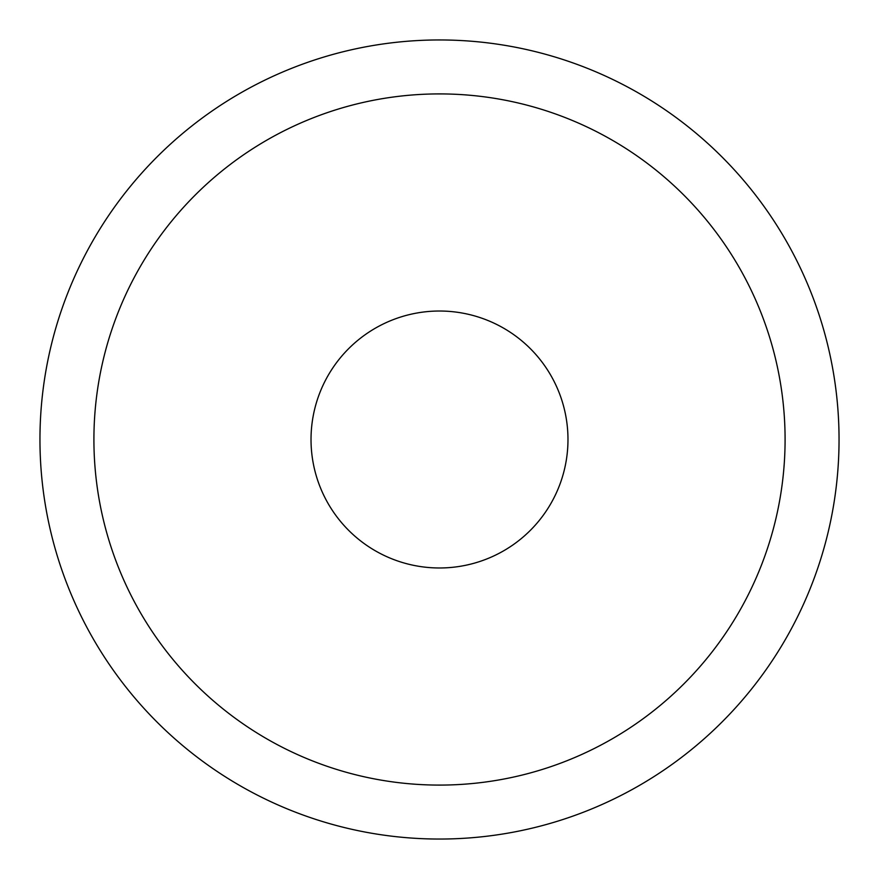 <?xml version="1.0" encoding="UTF-8"?>
<svg xmlns="http://www.w3.org/2000/svg" width="879" height="879" viewBox="0 0 879 879"><rect width="100%" height="100%" fill="white"/><g stroke="black" fill="none" stroke-linecap="round" stroke-linejoin="round"><path stroke-width="1.32" d="M44.543 379.124A399.549 399.549 0 0 0 379.124 834.457A399.549 399.549 0 0 0 834.457 499.876A399.549 399.549 0 0 0 499.876 44.543A399.549 399.549 0 0 0 44.543 379.124M785.09 439.5A345.59 345.59 0 0 1 439.5 785.09A345.59 345.59 0 0 1 93.91 439.5A345.59 345.59 0 0 1 439.5 93.91A345.59 345.59 0 0 1 785.09 439.5A345.59 345.59 0 0 0 439.5 93.91A345.59 345.59 0 0 0 93.91 439.5M311.023 439.5A128.477 128.477 0 0 0 439.5 567.977A128.477 128.477 0 0 0 567.977 439.5A128.477 128.477 0 0 0 439.5 311.023A128.477 128.477 0 0 0 311.023 439.5"/></g></svg>
